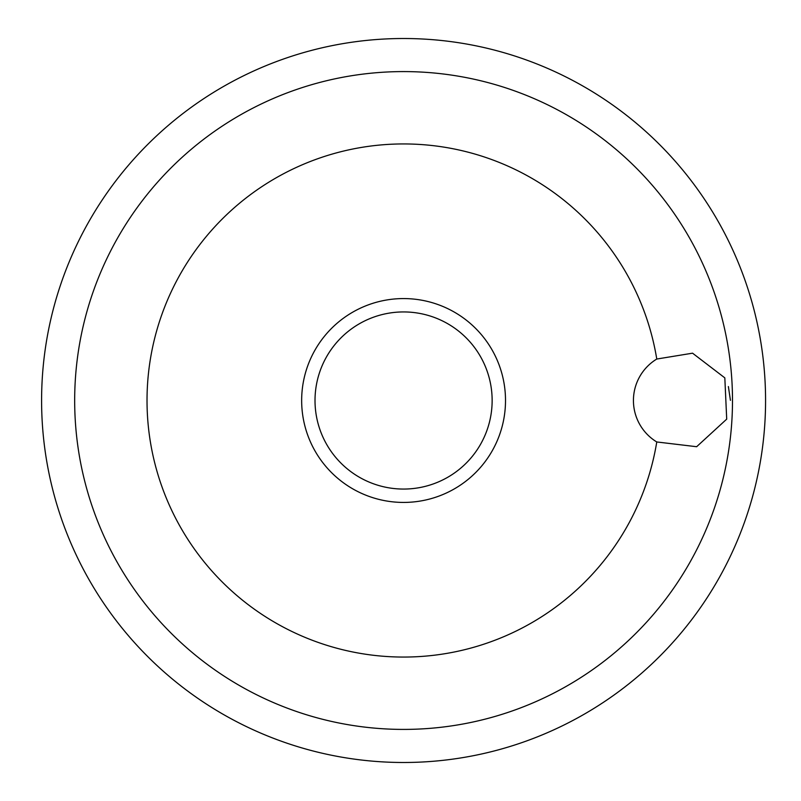 <?xml version="1.0" encoding="UTF-8"?>
<svg xmlns="http://www.w3.org/2000/svg" width="801" height="801" viewBox="0 0 801 801"><rect width="100%" height="100%" fill="white"/><g stroke="black" fill="none" stroke-linecap="round" stroke-linejoin="round"><path stroke-width="1.2" d="M301.657 400.5A101.917 101.917 0 0 0 454.537 488.77A101.917 101.917 0 0 0 454.537 312.23A101.917 101.917 0 0 0 301.657 400.5M656.77 359.038A256.56 256.56 0 0 0 263.479 185.572A256.56 256.56 0 0 0 263.479 615.428A256.56 256.56 0 0 0 656.77 441.962A48.501 48.501 0 0 1 656.77 359.038L692.555 353.181L724.825 377.872L726.707 419.133L696.64 446.718L656.77 441.962M728.379 386.553L730.432 400.34M41.592 400.5A361.992 361.992 0 0 0 584.58 713.991A361.992 361.992 0 0 0 584.58 87.009A361.992 361.992 0 0 0 41.592 400.5A361.992 361.992 0 0 0 584.58 713.991A361.992 361.992 0 0 0 584.58 87.009A361.992 361.992 0 0 0 41.592 400.5M315.013 400.5A88.571 88.571 0 0 0 447.869 477.196A88.571 88.571 0 0 0 447.869 323.804A88.571 88.571 0 0 0 315.013 400.5M728.169 347.344A328.911 328.911 0 0 0 376.921 72.671A328.911 328.911 0 0 0 74.673 400.5A328.911 328.911 0 0 0 430.247 728.329A328.911 328.911 0 0 0 728.169 347.344"/></g></svg>
